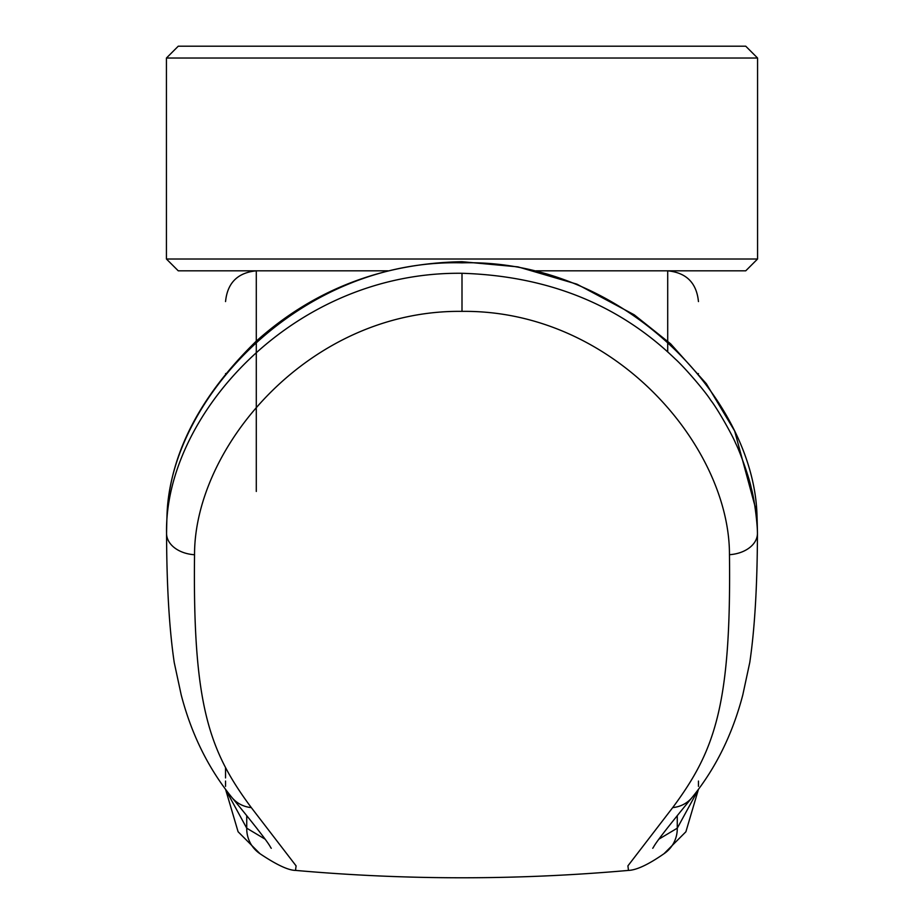 <?xml version="1.0" encoding="UTF-8"?>
<svg xmlns="http://www.w3.org/2000/svg" width="924" height="924" viewBox="0 0 924 924"><rect width="100%" height="100%" fill="white"/><g stroke="black" fill="none" stroke-linecap="round" stroke-linejoin="round"><path stroke-width="1.39" d="M757.564 58.027L166.435 58.027L178.263 46.2L745.737 46.2L757.564 58.027L757.564 259.009L166.435 259.009L178.263 270.824L387.953 270.824M536.047 270.824L745.737 270.824L757.564 259.009M462 311.365L462 273.285C547.782 275.93 618.884 304.504 675.294 359.02C683.437 366.239 704.481 390.286 710.775 400.288C717.763 409.032 733.009 436.44 735.55 443.116C739.5 450.612 749.456 478.054 751.189 487.814C754.654 499.78 757.461 524.601 757.437 532.975A3590.883 1833.897 0.5 0 0 756.952 514.206L756.941 513.756C752.737 397.343 621.898 258.512 462 262.832C301.79 258.616 171.471 397.262 167.059 513.756L167.048 514.206A3588.677 1833.574 -178.2 0 0 166.563 532.963L166.563 533.264A30.735 21.391 -179.9 0 0 166.563 533.552A30.735 21.391 -179.9 0 0 194.537 554.747C192.723 705.543 209.205 750.946 251.293 807.588L296.084 865.869L295.518 870.396C406.502 880.237 517.498 880.237 628.482 870.408L627.916 865.869L672.707 807.588C714.795 750.935 731.277 705.566 729.463 554.7C729.706 446.812 614.448 309.713 462 311.365C309.944 309.632 194.352 446.431 194.537 554.758M462 273.285C292.4 271.344 164.345 416.551 166.563 532.963M167.059 513.756L167.163 512.531M265.061 839.131L246.731 828.181L225.618 789.523L238.092 831.75L260.037 853.741A30.735 30.226 -56.2 0 1 246.731 828.181L246.731 815.626M628.493 870.408C636.636 870.085 648.463 864.529 663.963 853.741L685.897 831.773L698.394 789.5L677.269 828.181L658.928 839.131M698.452 786.359L698.452 781.057M225.548 373.55C225.548 278.863 225.548 278.863 225.548 373.55M225.548 786.359L225.548 781.057L225.548 786.359M225.548 777.916L225.548 767.821L225.548 777.916M698.452 373.55C698.452 278.863 698.452 278.863 698.452 373.55M757.437 532.975L757.437 533.194A30.746 21.402 -0.1 0 1 757.449 533.483C757.264 586.163 754.712 629.152 749.78 662.45L742.792 694.94C732.489 734.361 715.592 768.549 692.088 797.493L692.088 797.493C651.374 847.008 654.954 845.391 652.737 848.29L652.748 848.278M756.941 513.756L756.837 512.531M729.463 554.689A30.746 21.402 -0.1 0 0 757.449 533.483M462 262.832L462 261.7L517.971 266.874L576.934 284.165L634.234 314.807L670.605 343.797L706.317 383.679L734.661 431.011L756.895 513.155M256.295 491.452L256.295 270.824C237.641 272.672 227.396 282.917 225.548 301.571M667.706 351.952L667.706 270.824C686.359 272.672 696.604 282.917 698.452 301.571M677.269 815.626L677.269 828.181A30.735 30.226 -123.8 0 1 663.963 853.741M672.707 807.588A30.735 29.129 39.6 0 0 692.088 797.493M251.293 807.588A30.735 29.129 140.4 0 1 231.912 797.493L231.912 797.493C208.408 768.549 191.511 734.361 181.208 694.94L174.243 662.589C169.3 629.29 166.736 586.278 166.563 533.552M166.435 58.027L166.435 259.009M167.105 513.155C170.397 453.384 200.058 396.107 256.075 341.337C313.536 289.801 382.178 263.259 462 261.7M260.037 853.741C276.472 864.76 288.3 870.316 295.507 870.408M231.912 797.493C272.626 847.008 269.046 845.391 271.263 848.29L271.252 848.278"/></g></svg>
